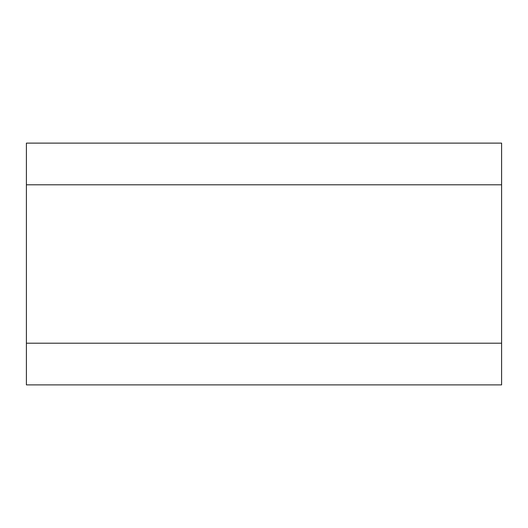 <?xml version="1.0" encoding="UTF-8"?>
<svg xmlns="http://www.w3.org/2000/svg" width="528" height="528" viewBox="0 0 528 528"><rect width="100%" height="100%" fill="white"/><g stroke="black" fill="none" stroke-linecap="round" stroke-linejoin="round"><path stroke-width="0.79" d="M501.6 184.8L26.4 184.8L26.4 143.114L501.6 143.114L501.6 384.886L26.4 384.886L26.4 343.2L501.6 343.2M26.4 184.8L26.4 343.2"/></g></svg>
